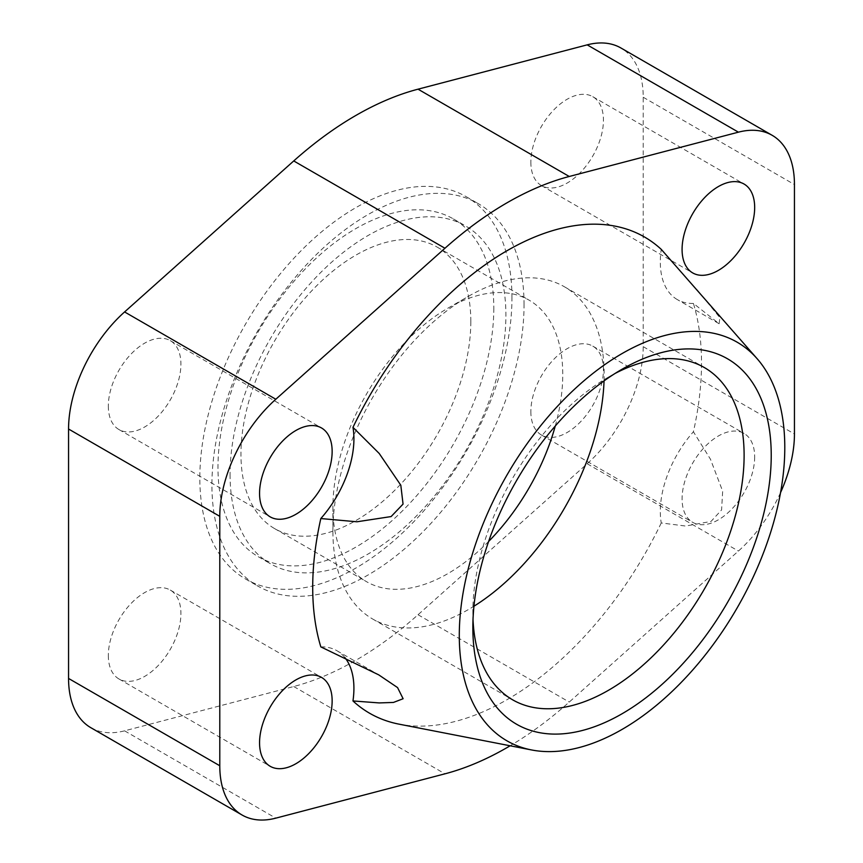 <?xml version="1.0" encoding="UTF-8"?>
<svg xmlns="http://www.w3.org/2000/svg" width="863" height="863" viewBox="0 0 863 863"><rect width="100%" height="100%" fill="white"/><g stroke="black" fill="none" stroke-linecap="round" stroke-linejoin="round"><path stroke-width="0.65" stroke-dasharray="4.32 3.24" d="M615.103 373.442A191.802 110.734 120 0 0 608.48 377.077A191.802 110.734 120 0 0 472.859 611.986L472.859 627.638M604.046 380.896A191.802 110.734 120 0 0 604.154 374.574A191.802 110.734 120 0 0 564.424 286.775A191.802 110.734 120 0 0 468.523 296.268A191.802 110.734 120 0 0 332.902 531.177A191.802 110.734 120 0 0 372.622 618.987A191.802 110.734 120 0 0 473.949 606.225M555.276 425.998A162.535 93.84 120 0 0 562.762 374.574A162.535 93.84 120 0 0 529.105 300.173A162.535 93.84 120 0 0 447.832 308.22A162.535 93.84 120 0 0 332.902 507.282L332.902 531.177M470.82 321.489A162.535 93.84 120 0 0 437.153 247.088A162.535 93.84 120 0 0 311.91 290.626A162.535 93.84 120 0 0 240.96 454.197A162.535 93.84 120 0 0 274.617 528.609A162.535 93.84 120 0 0 399.871 485.06A162.535 93.84 120 0 0 470.82 321.489M530.853 411.543A51.327 29.633 120 0 0 541.489 435.038A51.327 29.633 120 0 0 581.036 421.284A51.327 29.633 120 0 0 603.442 369.634A51.327 29.633 120 0 0 592.816 346.139A51.327 29.633 120 0 0 553.259 359.893A51.327 29.633 120 0 0 530.853 411.543M754.672 456.948A51.327 29.633 -60 0 1 732.266 508.598A51.327 29.633 -60 0 1 692.709 522.352A51.327 29.633 -60 0 1 682.083 498.857A51.327 29.633 -60 0 1 704.488 447.196A51.327 29.633 -60 0 1 744.035 433.442A51.327 29.633 -60 0 1 754.672 456.948M108.328 655.481A51.327 29.633 120 0 0 118.965 678.976A51.327 29.633 120 0 0 158.512 665.233A51.327 29.633 120 0 0 180.917 613.571A51.327 29.633 120 0 0 170.291 590.076A51.327 29.633 120 0 0 130.734 603.83A51.327 29.633 120 0 0 108.328 655.481M530.853 162.115A51.327 29.633 120 0 0 541.489 185.61A51.327 29.633 120 0 0 581.036 171.856A51.327 29.633 120 0 0 603.442 120.205A51.327 29.633 120 0 0 592.816 96.71A51.327 29.633 120 0 0 553.259 110.464A51.327 29.633 120 0 0 530.853 162.115M108.328 406.052A51.327 29.633 120 0 0 118.965 429.558A51.327 29.633 120 0 0 158.512 415.804A51.327 29.633 120 0 0 180.917 364.143A51.327 29.633 120 0 0 170.291 340.648A51.327 29.633 120 0 0 130.734 354.402A51.327 29.633 120 0 0 108.328 406.052M693.41 303.42A82.125 47.411 -60 0 1 677.315 299.59L719.127 323.733L693.41 303.42A274.941 158.738 -60 0 1 701.522 362.913A274.941 158.738 -60 0 1 693.41 431.77L710.465 459.235L722.665 491.209L721.576 509.947L711.015 521.435L685.61 526.042L661.252 522.956A82.125 47.411 -60 0 1 660.303 511.425A82.125 47.411 -60 0 1 693.41 431.77M719.127 323.733L719.915 317.703L696.225 288.684M677.315 299.59A82.125 47.411 -60 0 1 660.303 261.996A82.125 47.411 -60 0 1 661.252 249.364M511.953 297.746A220.712 127.422 120 0 0 466.236 196.71A220.712 127.422 120 0 0 296.16 255.836A220.712 127.422 120 0 0 199.828 477.951A220.712 127.422 120 0 0 245.534 578.987A220.712 127.422 120 0 0 415.61 519.85A220.712 127.422 120 0 0 511.953 297.746M524.046 304.725A220.712 127.422 120 0 0 478.339 203.69A220.712 127.422 120 0 0 308.264 262.816A220.712 127.422 120 0 0 211.92 484.93A220.712 127.422 120 0 0 257.627 585.966A220.712 127.422 120 0 0 427.714 526.84A220.712 127.422 120 0 0 524.046 304.725M230.065 474.456A195.049 112.611 120 0 0 270.464 563.744A195.049 112.611 120 0 0 420.766 511.489A195.049 112.611 120 0 0 505.901 315.2A195.049 112.611 120 0 0 465.502 225.912A195.049 112.611 120 0 0 315.211 278.166A195.049 112.611 120 0 0 230.065 474.456M493.809 308.22A195.049 112.611 -60 0 1 408.663 504.51A195.049 112.611 -60 0 1 258.361 556.764A195.049 112.611 -60 0 1 217.972 467.476A195.049 112.611 -60 0 1 303.107 271.187A195.049 112.611 -60 0 1 453.409 218.932A195.049 112.611 -60 0 1 493.809 308.22M90.842 727.692A107.573 62.104 120 0 0 124.585 730.832L293.744 686.517A333.625 192.622 120 0 0 418.037 614.747L587.185 463.755A107.573 62.104 120 0 0 643.215 346.667L643.215 97.249A107.573 62.104 120 0 0 620.939 47.994M320.82 646.883A82.125 47.411 -60 0 1 336.915 650.713A82.125 47.411 -60 0 1 344.844 657.552M661.252 522.956A274.941 158.738 -60 0 1 399.051 724.154M780.562 492.579A107.573 62.104 -60 0 1 738.415 551.058L569.256 702.061A333.625 192.622 -60 0 1 510.152 745.783M332.902 507.282A162.535 93.84 120 0 0 366.559 581.694A162.535 93.84 120 0 0 488.631 541.446M472.859 611.986A191.802 110.734 120 0 0 473.021 619.537M418.037 614.747L569.256 702.061M587.185 463.755L738.415 551.058M293.744 686.517L444.963 773.82M124.585 730.832L275.815 818.146M643.215 97.249L794.445 184.553M643.215 346.667L794.445 433.981M608.48 377.077L622.04 369.245M564.424 286.775L704.381 367.573M447.832 308.22L468.523 296.268M437.153 247.088L529.105 300.173M541.489 435.038L692.709 522.352M118.965 678.976L270.184 766.29M541.489 185.61L692.709 272.924M118.965 429.558L270.184 516.861M466.236 196.71L478.339 203.69M258.361 556.764L270.464 563.744M453.409 218.932L465.502 225.912M245.534 578.987L257.627 585.966M336.915 650.713L378.728 674.855M170.291 340.648L321.511 427.962M592.816 96.71L744.035 184.024M170.291 590.076L321.511 677.39M592.816 346.139L744.035 433.442M274.617 528.609L366.559 581.694M372.622 618.987L512.579 699.785"/><path stroke-width="1.29" d="M473.021 619.537A191.802 110.734 120 0 0 512.579 699.785A191.802 110.734 120 0 0 660.378 648.404A191.802 110.734 120 0 0 744.111 455.373A191.802 110.734 120 0 0 704.381 367.573A191.802 110.734 120 0 0 615.103 373.442M472.859 627.638A210.982 121.812 -60 0 1 622.04 369.245A210.982 121.812 -60 0 1 771.231 455.373A210.982 121.812 -60 0 1 622.04 713.777A210.982 121.812 -60 0 1 472.859 627.638M332.147 700.885A51.327 29.633 -60 0 1 309.741 752.536A51.327 29.633 -60 0 1 270.184 766.29A51.327 29.633 -60 0 1 259.558 742.795A51.327 29.633 -60 0 1 281.964 691.144A51.327 29.633 -60 0 1 321.511 677.39A51.327 29.633 -60 0 1 332.147 700.885M754.672 207.519A51.327 29.633 -60 0 1 732.266 259.17A51.327 29.633 -60 0 1 692.709 272.924A51.327 29.633 -60 0 1 682.083 249.429A51.327 29.633 -60 0 1 704.488 197.767A51.327 29.633 -60 0 1 744.035 184.024A51.327 29.633 -60 0 1 754.672 207.519M332.147 451.457A51.327 29.633 -60 0 1 309.741 503.107A51.327 29.633 -60 0 1 270.184 516.861A51.327 29.633 -60 0 1 259.558 493.366A51.327 29.633 -60 0 1 281.964 441.716A51.327 29.633 -60 0 1 321.511 427.962A51.327 29.633 -60 0 1 332.147 451.457M757.336 358.943A230.162 132.88 120 0 0 574.78 388.976A230.162 132.88 120 0 0 459.289 635.47A230.162 132.88 120 0 0 531.586 749.958A230.162 132.88 120 0 0 698.739 662.978A230.162 132.88 120 0 0 784.791 447.552A230.162 132.88 120 0 0 757.336 358.943L661.252 249.364A274.941 158.738 -60 0 0 352.967 427.347L379.235 453.496L400.81 485.222L403.053 504.1L391.112 516.57L356.948 521.781L320.82 518.544A274.941 158.738 -60 0 0 312.708 587.401A274.941 158.738 -60 0 0 320.82 646.883L378.728 674.855L397.563 687.584L403.118 698.728L393.452 702.439L379.235 702.924L352.967 700.95A82.125 47.411 -60 0 0 353.916 688.318A82.125 47.411 -60 0 0 344.844 657.552M352.967 427.347A82.125 47.411 -60 0 1 353.916 438.889A82.125 47.411 -60 0 1 320.82 518.544M772.158 135.308L620.939 47.994A107.573 62.104 120 0 0 587.185 44.854L418.037 89.18A333.625 192.622 120 0 0 293.744 160.939L124.585 311.942A107.573 62.104 120 0 0 68.555 429.019L68.555 678.447A107.573 62.104 120 0 0 90.842 727.692L242.061 815.006A107.573 62.104 -60 0 1 219.785 765.751L219.785 516.333A107.573 62.104 -60 0 1 275.815 399.245L444.963 248.253A333.625 192.622 -60 0 1 569.256 176.484L738.415 132.168A107.573 62.104 -60 0 1 772.158 135.308A107.573 62.104 -60 0 1 794.445 184.553L794.445 433.981A107.573 62.104 -60 0 1 780.562 492.579M531.586 749.958L399.051 724.154A274.941 158.738 -60 0 1 352.967 700.95M510.152 745.783A333.625 192.622 -60 0 1 444.963 773.82L275.815 818.146A107.573 62.104 -60 0 1 242.061 815.006M488.631 541.446A162.535 93.84 120 0 0 555.276 425.998M473.949 606.225A191.802 110.734 120 0 0 604.046 380.896M68.555 678.447L219.785 765.751M68.555 429.019L219.785 516.333M124.585 311.942L275.815 399.245M293.744 160.939L444.963 248.253M418.037 89.18L569.256 176.484M587.185 44.854L738.415 132.168"/></g></svg>
